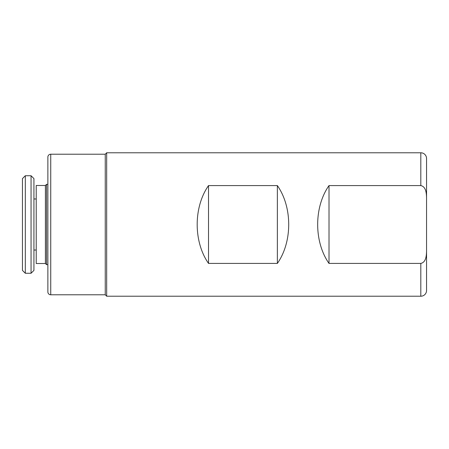 <?xml version="1.0" encoding="UTF-8"?>
<svg xmlns="http://www.w3.org/2000/svg" width="449" height="449" viewBox="0 0 449 449"><rect width="100%" height="100%" fill="white"/><g stroke="black" fill="none" stroke-linecap="round" stroke-linejoin="round"><path stroke-width="0.67" d="M50.737 154.215A2.868 2.868 0 0 0 47.869 157.083L47.869 291.917A2.868 2.868 0 0 0 50.737 294.785L50.737 154.215L105.246 154.215L106.677 152.778L106.677 296.222L105.246 294.785L105.246 154.215M105.246 294.785L50.737 294.785M208.521 185.583L277.37 185.583C292.49 207.141 292.49 241.859 277.37 263.417L208.521 263.417C193.407 241.859 193.407 207.141 208.521 185.583L208.521 263.417M426.55 197.588L426.55 251.412C426.41 255.728 426.039 262.295 420.814 263.417L329.01 263.417C313.896 241.859 313.896 207.141 329.01 185.583L420.814 185.583C426.017 186.672 426.427 193.289 426.55 197.588L426.55 158.519A5.736 5.736 0 0 0 420.814 152.778L106.677 152.778M426.55 257.49L426.55 290.481A5.736 5.736 0 0 1 420.814 296.222L106.677 296.222M426.55 158.519L426.55 191.51M329.01 185.583L329.01 263.417M426.55 290.481L426.55 251.412M277.37 185.583L277.37 263.417M25.318 175.733L22.45 178.601L22.45 270.399L25.318 273.267L31.054 273.267L31.054 175.733L25.318 175.733L25.318 273.267M33.928 198.969L36.223 198.969M33.928 250.031L36.223 250.031M31.054 175.733L33.928 178.601L33.928 270.399L31.054 273.267M45.4 185.482L45.4 263.518L36.223 263.518L36.223 185.482L45.4 185.482L46.55 184.337L46.55 264.663L47.869 264.663M46.55 184.337L47.869 184.337M45.4 263.518L46.55 264.663M420.814 185.583L420.814 152.778M420.814 296.222L420.814 263.417"/></g></svg>
